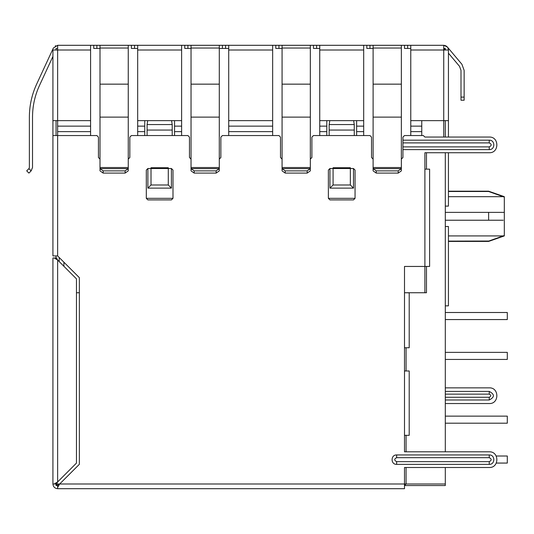 <?xml version="1.0" encoding="UTF-8"?>
<svg xmlns="http://www.w3.org/2000/svg" width="534" height="534" viewBox="0 0 534 534"><rect width="100%" height="100%" fill="white"/><g stroke="black" fill="none" stroke-linecap="round" stroke-linejoin="round"><path stroke-width="0.8" d="M58.793 485.56L57.632 487.315L57.632 485.099L59.675 483.984L404.498 483.984L404.498 488.697L57.632 488.697C54.788 488.396 53.22 486.828 52.919 483.984L54.301 483.984L57.632 481.942L76.462 463.105L76.462 278.855L57.632 260.025L57.632 481.942L56.524 483.984L54.301 483.984L56.063 482.829M57.632 255.926L52.919 255.926L52.919 135.549L57.632 135.549L57.632 255.926L79.359 277.66L79.359 464.306L59.675 483.984L57.632 487.315L57.632 488.697C54.788 488.396 53.22 486.828 52.919 483.984L52.919 257.975L54.301 257.975L57.632 260.025L56.524 257.975L54.301 257.975L56.063 259.137M191.038 159.092L189.47 157.523L189.47 137.125L187.901 135.549L172.208 135.549L172.208 124.569L171.574 120.644M147.724 120.644L147.097 124.569L147.097 135.549L131.397 135.549L129.829 137.125L129.829 157.523L128.26 159.092M373.106 159.092L371.537 157.523L371.537 137.125L369.969 135.549L354.269 135.549L354.269 124.569L353.641 120.644M329.785 120.644L329.158 124.569L354.269 124.569M310.327 159.092L311.896 157.523L311.896 137.125L313.465 135.549L329.158 135.549L329.158 124.569M100.005 159.092L98.436 157.523L98.436 137.125L96.868 135.549L57.632 135.549L57.632 131.631L90.593 131.631L90.593 45.303L57.632 45.303L53.36 48.033L36.639 84.152L53.36 48.033L57.632 45.303L57.632 131.631M282.072 159.092L280.504 157.523L280.504 137.125L278.935 135.549L222.431 135.549L220.862 137.125L220.862 157.523L219.294 159.092M402.93 149.6L402.93 140.182L489.251 140.182C495.325 139.921 495.325 149.86 489.251 149.6L402.93 149.6L402.93 157.523L401.354 159.092M410.773 135.549L410.773 45.303L443.734 45.303C446.571 45.604 448.146 47.172 448.44 50.016C448.146 47.172 446.571 45.604 443.734 45.303L443.734 50.016L448.44 50.016L448.44 137.044L489.251 137.044L424.897 137.044L423.335 135.549L404.498 135.549L402.93 137.125L402.93 140.182M329.945 199.903L328.377 198.334L355.057 198.334L353.488 199.903L329.945 199.903M328.377 198.334L328.377 170.079L329.945 168.51L353.488 168.51L355.057 170.079L355.057 198.334M171.421 168.51L172.989 170.079L172.989 198.334L171.421 199.903L147.878 199.903L146.309 198.334L146.309 170.079L147.878 168.51L171.421 168.51L171.421 188.128L147.878 188.128L147.878 168.51M445.303 206.104L448.44 206.104L448.44 152.737L489.251 152.737L424.897 152.737L424.897 169.138L429.61 169.138L429.61 266.453L424.897 266.453L424.897 152.737M489.251 149.6L489.251 146.883C491.814 145.555 491.814 144.227 489.251 142.898L489.251 140.182M489.251 137.044C499.37 136.611 499.37 153.171 489.251 152.737M404.498 266.453L424.897 266.453L424.897 292.739L404.498 292.739L409.204 292.819L409.204 347.754L404.498 347.754L404.498 266.453M409.204 435.33L404.498 435.33L404.498 370.983L409.204 370.983L409.204 435.33M445.303 394.132L489.251 394.132C491.273 395.18 491.273 396.221 489.251 397.269L445.303 397.269M445.303 391.415L489.251 391.415C494.778 394.272 494.778 397.129 489.251 399.986L445.303 399.986M489.251 454.948C495.325 454.694 495.325 464.627 489.251 464.366L396.649 464.366C390.574 464.627 390.574 454.694 396.649 454.948L489.251 454.948L489.251 457.671C491.814 458.993 491.814 460.321 489.251 461.65L489.251 464.366M396.649 454.948L396.649 457.671C394.085 458.993 394.085 460.321 396.649 461.65L396.649 464.366M445.303 403.55L489.251 403.55C499.37 403.978 499.37 387.424 489.251 387.851L445.303 387.851M406.067 467.504L406.067 483.984L404.498 483.984L404.498 467.504L489.251 467.504C499.37 467.938 499.37 451.384 489.251 451.811L404.498 451.811L404.498 435.33L404.498 451.811M57.632 485.56L56.063 483.984L56.063 485.56L57.632 485.56M404.498 370.983L404.498 347.754L404.498 370.983M174.558 135.549L174.558 126.137L181.62 126.137L181.62 45.303L184.764 45.303L184.764 48.44L191.038 48.44L187.901 48.44L187.901 45.303L191.038 45.303L191.038 168.644L194.182 170.867L216.15 170.867L219.294 168.644L219.294 45.303L222.431 45.303L222.431 48.44L219.294 48.44L228.712 48.44L225.568 48.44L225.568 45.303L222.431 45.303M191.038 45.303L219.294 45.303M219.294 170.867L216.15 173.089L194.182 173.089L191.038 170.867L191.038 168.644L219.294 168.644L219.294 170.867M125.123 170.867L103.149 170.867L103.149 173.089L125.123 173.089L125.123 170.867L128.26 168.644L100.005 168.644L100.005 45.303L137.679 45.303L137.679 126.137L144.741 126.137L144.741 135.549M125.123 173.089L128.26 170.867L128.26 45.303M103.149 173.089L100.005 170.867L100.005 168.644L103.149 170.867M307.183 170.867L285.209 170.867L285.209 173.089L307.183 173.089L307.183 170.867L310.327 168.644L282.072 168.644L282.072 45.303L363.687 45.303L363.687 135.549M307.183 173.089L310.327 170.867L310.327 45.303M285.209 173.089L282.072 170.867L282.072 168.644L285.209 170.867M363.687 45.303L373.106 45.303L373.106 168.644L376.243 170.867L398.217 170.867L401.354 168.644L401.354 45.303L410.773 45.303M373.106 45.303L401.354 45.303M401.354 170.867L398.217 173.089L376.243 173.089L373.106 170.867L373.106 168.644L401.354 168.644L401.354 170.867M421.76 135.549L421.76 120.644L443.734 120.644L443.734 50.016L410.773 50.016M137.679 135.549L137.679 126.137M181.62 126.137L181.62 135.549M228.712 135.549L228.712 126.137L272.654 126.137L272.654 135.549M363.687 50.016L319.739 50.016L319.739 131.631L326.801 131.631L326.801 120.644L356.625 120.644L356.625 131.631L363.687 131.631M90.593 135.549L90.593 131.631M319.739 135.549L319.739 131.631M326.801 131.631L326.801 135.549M356.625 135.549L356.625 131.631M146.309 198.334L172.989 198.334M353.488 168.51L353.488 188.128L329.945 188.128L329.945 168.51M353.488 188.128L350.351 184.991L333.082 184.991L329.945 188.128M171.421 188.128L168.283 184.991L151.015 184.991L147.878 188.128M144.741 126.137L144.741 120.644L174.558 120.644L174.558 126.137M225.568 45.303L272.654 45.303L272.654 126.137M228.712 45.303L228.712 126.137M181.62 45.303L137.679 45.303M90.593 120.644L52.919 120.644L52.919 50.016L90.593 50.016M448.44 120.644L443.734 120.644L443.734 137.044M319.739 50.016L319.739 45.303M56.063 257.975L55.95 255.926L56.063 257.975M59.194 257.495L59.201 261.593M52.919 120.644L52.919 135.549M55.676 45.73L55.256 45.951L55.676 45.73M443.734 48.44L445.303 48.44L445.303 50.016L443.734 48.44L444.935 49.001M93.73 45.303L93.73 48.44L100.005 48.44L96.868 48.44L96.868 45.303L90.593 45.303M131.397 45.303L131.397 48.44L137.679 48.44L134.535 48.44L134.535 45.303M272.654 45.303L275.798 45.303L275.798 48.44L282.072 48.44L278.935 48.44L278.935 45.303L282.072 45.303M313.465 45.303L313.465 48.44L319.739 48.44L316.602 48.44L316.602 45.303M366.825 45.303L366.825 48.44L373.106 48.44L369.969 48.44L369.969 45.303M404.498 45.303L404.498 48.44L410.773 48.44L407.636 48.44L407.636 45.303M96.868 45.303L100.005 45.303M187.901 45.303L184.764 45.303M275.798 45.303L278.935 45.303M31.139 170.867L28.923 173.089L26.7 170.867L28.923 168.644L29.377 167.536L29.377 117.12L29.377 167.536L28.923 168.644L31.139 170.867L32.521 167.536L32.521 117.12C32.547 106.059 34.87 95.513 39.489 85.467C34.87 95.513 32.547 106.059 32.521 117.12L32.521 167.536M461.002 97.101L464.139 97.101L464.139 70.368L464.139 100.238L461.002 100.238L461.002 70.368L459.52 66.323L461.002 70.368M461.923 64.3L447.338 46.979L461.923 64.3L464.139 70.368L461.923 64.3M443.734 45.303L447.338 46.979M445.303 49.442L445.783 50.016M448.44 53.166L459.52 66.323M56.063 49.669L55.903 50.016M52.919 56.45L39.489 85.467M36.639 84.152C31.833 94.611 29.41 105.598 29.377 117.12C29.41 105.598 31.833 94.611 36.639 84.152M503.208 220.228L445.303 220.228M504.316 197.079L488.623 191.499L504.316 197.079L504.316 212.378L445.303 212.378M448.44 235.921L503.208 235.921L504.316 235.527L488.623 241.108L504.316 235.527L504.316 212.378L488.623 212.378L503.208 212.378M448.44 196.686L503.208 196.686L488.623 191.499L448.44 191.499M488.837 241.034L448.44 241.108M445.303 152.737L445.303 451.811M445.303 467.504L445.303 485.56L404.498 485.56L406.067 483.984L445.303 483.984M426.472 266.453L426.472 292.739L424.897 292.739M426.472 169.138L426.472 152.737M57.632 48.44L56.063 48.44L56.063 50.016M56.063 120.644L56.063 135.549M63.906 262.207L63.906 266.299M445.303 319.566L507.3 319.566L507.3 312.503L445.303 312.503M445.303 359.429L507.3 359.429L507.3 352.367L445.303 352.367M445.303 423.202L507.3 423.202L507.3 416.14L445.303 416.14M496.32 463.065L507.3 463.065L507.3 456.003L496.193 456.003M445.303 305.849L448.44 305.849L448.44 226.509L445.303 226.509M406.067 451.811L406.067 435.33M406.067 370.983L406.067 347.754M445.303 137.044L445.303 120.644M79.359 292.739L76.462 292.739M488.623 220.228L488.623 212.378M172.208 135.549L147.097 135.549M172.208 130.056L147.097 130.056M172.208 124.569L147.097 124.569M329.158 130.056L354.269 130.056M329.158 135.549L354.269 135.549M402.93 142.898L489.251 142.898M489.251 146.883L402.93 146.883M489.251 391.415L489.251 394.132M489.251 397.269L489.251 399.986M396.649 457.671L489.251 457.671M489.251 461.65L396.649 461.65M191.038 167.536L219.294 167.536M191.038 117.12L219.294 117.12M191.038 84.152L219.294 84.152M191.038 48.033L219.294 48.033M194.182 173.089L194.182 170.867M216.15 170.867L216.15 173.089M128.26 48.033L100.005 48.033M128.26 84.152L100.005 84.152M128.26 117.12L100.005 117.12M128.26 167.536L100.005 167.536M310.327 48.033L282.072 48.033M310.327 84.152L282.072 84.152M310.327 117.12L282.072 117.12M310.327 167.536L282.072 167.536M373.106 167.536L401.354 167.536M373.106 117.12L401.354 117.12M373.106 84.152L401.354 84.152M373.106 48.033L401.354 48.033M376.243 173.089L376.243 170.867M398.217 170.867L398.217 173.089M410.773 126.137L421.76 126.137M410.773 131.631L421.76 131.631M57.632 126.137L90.593 126.137M137.679 131.631L144.741 131.631M174.558 131.631L181.62 131.631M228.712 131.631L272.654 131.631M319.739 126.137L326.801 126.137M151.015 184.991L151.015 167.729L168.283 167.729L168.283 184.991M333.082 184.991L333.082 167.729L350.351 167.729L350.351 184.991M356.625 126.137L363.687 126.137M137.679 120.644L144.741 120.644M174.558 120.644L181.62 120.644M410.773 120.644L421.76 120.644M228.712 120.644L272.654 120.644M319.739 120.644L326.801 120.644M363.687 120.644L356.625 120.644M181.62 50.016L137.679 50.016M272.654 50.016L228.712 50.016M59.675 483.984L56.063 483.984M448.44 191.192L488.623 191.192L504.316 196.686L488.623 191.192L448.44 191.192M448.44 241.415L488.623 241.415L504.316 235.921L488.623 241.415L448.44 241.415"/></g></svg>
